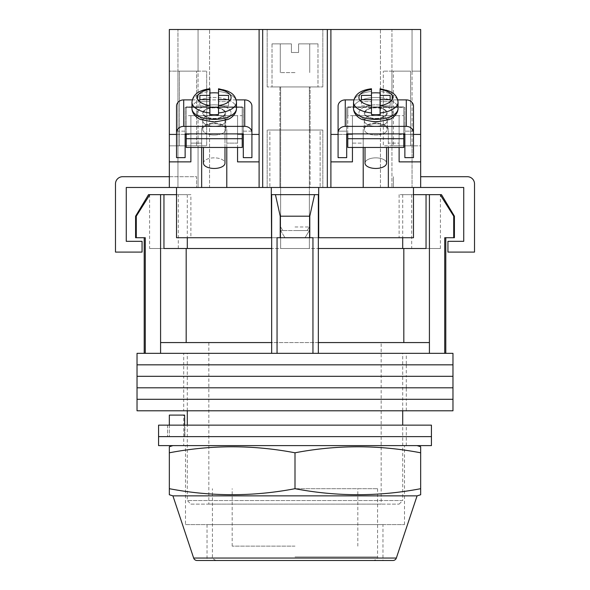 <?xml version="1.0" encoding="UTF-8"?>
<svg xmlns="http://www.w3.org/2000/svg" width="590" height="590" viewBox="0 0 590 590"><rect width="100%" height="100%" fill="white"/><g stroke="black" fill="none" stroke-linecap="round" stroke-linejoin="round"><path stroke-width="0.44" stroke-dasharray="2.95 2.21" d="M183.704 410.788L406.296 410.788L183.704 410.788L183.704 399.297L406.296 399.297L183.704 399.297L183.704 387.807L406.296 387.807L183.704 387.807L183.704 376.317L406.296 376.317L183.704 376.317L183.704 364.834L406.296 364.834L183.704 364.834L183.704 353.344L406.296 353.344L183.704 353.344M406.296 410.788L406.296 399.297L183.704 399.297L406.296 399.297L406.296 387.807L183.704 387.807L406.296 387.807L406.296 376.317L183.704 376.317L406.296 376.317L406.296 364.834L183.704 364.834L406.296 364.834L406.296 353.344M137.028 364.834L452.973 364.834L137.028 364.834M137.028 353.344L452.973 353.344M137.028 376.317L452.973 376.317L137.028 376.317M137.028 387.807L452.973 387.807L137.028 387.807M137.028 399.297L452.973 399.297L137.028 399.297M137.028 410.788L452.973 410.788M381.17 342.569L208.831 342.569L381.17 342.569L381.17 504.133L208.831 504.133L381.17 504.133M208.831 342.569L208.831 504.133M454.411 237.733L444.72 237.733L445.789 237.733L444.72 237.733L444.72 353.344L277.049 353.344L312.951 353.344L312.951 237.733L277.049 237.733L312.951 237.733L277.049 237.733L277.049 353.344L144.211 353.344L145.28 353.344L145.28 237.733L135.589 237.733M135.589 216.191L136.283 216.191L149.845 194.656L148.533 194.656M136.283 237.733L136.283 216.191M441.468 194.656L440.155 194.656L453.717 216.191L454.411 216.191M411.687 248.508L440.406 248.508L411.687 248.508L411.687 194.656L440.406 194.656L411.687 194.656M440.406 248.508L440.406 194.656M280.641 248.508L280.641 194.656L309.359 194.656L280.641 194.656L309.359 194.656L280.641 194.656L280.641 248.508L309.359 248.508L309.359 194.656L309.359 248.508L280.641 248.508M149.595 248.508L178.313 248.508L149.595 248.508L149.595 194.656L178.313 194.656L149.595 194.656M178.313 248.508L178.313 194.656M190.88 504.133L399.12 504.133L190.88 504.133L187.296 500.541L402.704 500.541L402.704 425.147M399.12 504.133L402.704 500.541L187.296 500.541L187.296 425.147M190.88 194.656L176.521 194.656L190.88 194.656L190.88 237.733L176.521 237.733L176.521 194.656L187.296 194.656L149.845 194.656M187.296 194.656L187.296 237.733M163.954 194.656L163.954 248.508L318.334 248.508L271.666 248.508L271.666 342.569L160.583 342.569L160.583 353.344L277.049 353.344M402.704 410.788L402.704 353.344L187.296 353.344L402.704 353.344M187.296 410.788L187.296 353.344M444.72 353.344L312.951 353.344M440.155 194.656L426.046 194.656L426.046 248.508L318.334 248.508L318.334 353.344M145.28 353.344L160.583 353.344M309.78 237.733L309.78 216.191L314.558 194.656L318.334 194.656L271.666 194.656L275.442 194.656L271.666 194.656L271.666 353.344M160.583 194.656L160.583 342.569L271.666 342.569L271.666 194.656L318.334 194.656L275.442 194.656L280.221 216.191L309.78 216.191M280.221 237.733L280.221 216.191M429.417 194.656L429.417 342.569L318.334 342.569L403.825 342.569L318.334 342.569L318.334 194.656L318.334 342.569M429.417 342.569L403.825 342.569L429.417 342.569L429.417 353.344M453.717 237.733L453.717 216.191M403.825 342.569L403.825 248.508M318.334 194.656L318.334 248.508M271.666 342.569L186.175 342.569L186.175 248.508M160.583 342.569L186.175 342.569M271.666 194.656L271.666 248.508M426.046 194.656L402.704 194.656L413.479 194.656L413.479 237.733L271.304 237.733L271.304 194.656L318.696 194.656L318.696 187.472L271.304 187.472L363.211 187.472L363.211 129.394A12.567 6.18 0 0 1 375.778 123.214A12.567 6.18 0 0 1 388.345 129.394L388.345 143.119L399.12 143.119L399.12 115.67L352.444 115.67L352.444 143.119L363.211 143.119L363.211 129.394A12.567 6.18 180 0 1 375.778 123.214A12.567 6.18 180 0 1 388.345 129.394L388.345 143.119L399.12 143.119L399.12 115.67L399.12 134.424L420.663 134.424L420.663 187.472L412.041 187.472L412.041 145.826L420.663 145.826L420.663 29.5L412.041 29.5L412.041 71.147L420.663 71.147L393.375 71.147L393.375 145.826L393.375 71.147L412.041 71.147L412.041 145.826L393.375 145.826L420.663 145.826L420.663 187.472L209.553 187.472L209.553 29.5L391.937 29.5L391.937 71.147L383.323 71.147L410.603 71.147L410.603 145.826L410.603 71.147L391.937 71.147L391.937 145.826L383.323 145.826L383.323 71.147L383.323 145.826L410.603 145.826L391.937 145.826L391.937 187.472L391.937 29.5L420.663 29.5L420.663 134.424M275.442 194.656L314.558 194.656M184.884 436.637L406.296 436.637L184.884 436.637L184.884 425.147L406.296 425.147L167.545 425.147L184.884 425.147L184.884 436.637M158.57 436.637L431.43 436.637L158.57 436.637M158.57 425.147L431.43 425.147M167.545 425.147L167.545 436.637L167.545 425.147M183.704 445.612L406.296 445.612L183.704 445.612L183.704 415.095L184.633 415.095L184.633 436.637L406.296 436.637L169.337 436.637L184.633 436.637L184.633 425.147M406.296 445.612L406.296 425.147M158.57 445.612L431.43 445.612M169.337 425.147L169.337 436.637L169.337 415.095L183.704 415.095M310.082 130.029L310.082 187.472L279.918 187.472L310.082 187.472L279.918 187.472L310.082 187.472L310.082 130.029L279.918 130.029L279.918 187.472L279.918 130.029L310.082 130.029L267.174 130.029L322.826 130.029L295 130.029L310.082 130.029L295 130.029L310.082 130.029L310.082 86.944L295 86.944L317.981 86.944L267.174 86.944L322.826 86.944L272.019 86.944L317.981 86.944L295 86.944L310.082 86.944L310.082 130.029M269.866 130.029L320.134 130.029L320.134 187.472L269.866 187.472L320.134 187.472L269.866 187.472L320.134 187.472L320.134 130.029L269.866 130.029L269.866 187.472L269.866 130.029L320.134 130.029L269.866 130.029M318.334 237.733L271.666 237.733M176.521 194.656L176.521 237.733L190.88 237.733M201.655 187.472L201.655 129.394L201.655 187.472L214.222 187.472L176.521 187.472L196.625 187.472L176.521 187.472L176.521 237.733L271.304 237.733L271.304 187.472L226.789 187.472L226.789 129.394A12.567 6.18 180 0 0 214.222 123.214A12.567 6.18 180 0 0 201.655 129.394L201.655 143.119L190.88 143.119L190.88 115.67L237.556 115.67L237.556 143.119L226.789 143.119L226.789 129.394A12.567 6.18 0 0 0 214.222 123.214A12.567 6.18 0 0 0 201.655 129.394L201.655 187.472L169.337 187.472L380.447 187.472L380.447 29.5L198.063 29.5L198.063 71.147L206.677 71.147L179.397 71.147L179.397 145.826L179.397 71.147L198.063 71.147L198.063 145.826L206.677 145.826L206.677 71.147L206.677 145.826L179.397 145.826L198.063 145.826L198.063 187.472L198.063 29.5L169.337 29.5L169.337 187.472L177.959 187.472L177.959 145.826L169.337 145.826L169.337 29.5L169.337 161.874L190.88 161.874L190.88 115.67L190.88 134.424L169.337 134.424M413.479 194.656L399.12 194.656L413.479 194.656L413.479 237.733L413.479 187.472L388.345 187.472L388.345 129.394L388.345 187.472L363.211 187.472L363.211 129.394L363.211 187.472L420.663 187.472L318.696 187.472M169.337 176.698L196.625 176.698L196.625 187.472L196.625 176.698L122.668 176.698A7.183 7.183 0 0 0 115.485 183.881L115.485 252.1L142.057 252.1L142.057 241.325L126.26 241.325L126.26 187.472L271.304 187.472M318.696 237.733L318.696 194.656L318.696 237.733L318.696 194.656L271.304 194.656L271.304 237.733M318.696 194.656L271.304 194.656M413.479 187.472L463.74 187.472L463.74 241.325L447.943 241.325L447.943 252.1L474.515 252.1L474.515 183.881A7.183 7.183 0 0 0 467.332 176.698L420.663 176.698M393.375 187.472L393.375 176.698L393.375 187.472M176.521 187.472L169.337 187.472L169.337 145.826L196.625 145.826L196.625 71.147L196.625 145.826L177.959 145.826L177.959 71.147L169.337 71.147L196.625 71.147L177.959 71.147L177.959 29.5L177.959 187.472L209.553 187.472L209.553 29.5L169.337 29.5L259.099 29.5L259.099 134.424L237.556 134.424L237.556 115.67L237.556 143.119L226.789 143.119L226.789 129.394L226.789 187.472L226.789 147.448M169.337 494.759L169.337 488.697C211.227 496.692 253.11 496.692 295 488.697L377.578 488.697L295 488.697C336.89 496.692 378.773 496.692 420.663 488.697L420.663 494.759M295 546.141L232.172 546.141L295 546.141M295 560.5L373.986 560.5L295 560.5M172.929 445.612L417.071 445.612L172.929 445.612M185.496 524.599L404.504 524.599L185.496 524.599L185.496 445.612L404.504 445.612L185.496 445.612M404.504 524.599L404.504 445.612M382.962 524.599L207.038 524.599L382.962 524.599L382.962 560.5L207.038 560.5L382.962 560.5M207.038 524.599L207.038 560.5M197.06 560.5L392.94 560.5M417.071 495.873L172.929 495.873M420.663 446.733L420.663 452.796C378.773 444.794 336.89 444.794 295 452.796C253.11 444.794 211.227 444.794 169.337 452.796L169.337 446.733M420.663 488.697L420.663 452.796M295 488.697L295 452.796M169.337 488.697L169.337 452.796M375.778 123.745A11.49 5.649 180 0 0 364.296 129.394A11.49 5.649 180 0 0 375.778 135.044A11.49 5.649 180 0 0 387.269 129.394A11.49 5.649 180 0 0 375.778 123.745A11.49 5.649 0 0 0 364.296 129.394A11.49 5.649 0 0 0 375.778 135.044A11.49 5.649 0 0 0 387.269 129.394A11.49 5.649 0 0 0 375.778 123.745M375.778 114.991A11.49 5.649 180 0 0 364.296 120.64A11.49 5.649 180 0 0 375.778 126.29A11.49 5.649 180 0 0 387.269 120.64A11.49 5.649 180 0 0 375.778 114.991A11.49 5.649 0 0 1 387.269 120.64A11.49 5.649 0 0 1 375.778 126.29A11.49 5.649 0 0 1 364.296 120.64A11.49 5.649 0 0 1 375.778 114.991A11.49 5.649 180 0 1 387.269 120.64A11.49 5.649 180 0 1 375.778 126.29A11.49 5.649 180 0 1 364.296 120.64A11.49 5.649 180 0 1 375.778 114.991A11.49 5.649 0 0 0 364.296 120.64A11.49 5.649 0 0 0 375.778 126.29A11.49 5.649 0 0 0 387.269 120.64A11.49 5.649 0 0 0 375.778 114.991M347.776 138.702L347.776 115.67L403.789 115.67L403.789 147.448L347.776 147.448L347.776 115.67L403.789 115.67L403.789 147.448L403.789 138.702L347.776 138.702L347.776 106.915L347.776 115.67L347.776 106.915L403.789 106.915L403.789 138.702M375.778 118.789A11.49 5.649 0 0 1 364.296 113.14A11.49 5.649 0 0 1 375.778 107.483A11.49 5.649 0 0 1 387.269 113.14A11.49 5.649 0 0 1 375.778 118.789A11.49 5.649 180 0 1 364.296 113.14A11.49 5.649 180 0 1 375.778 107.483A11.49 5.649 180 0 1 387.269 113.14A11.49 5.649 180 0 1 375.778 118.789M406.296 126.378A7.183 6.254 180 0 1 413.479 132.632L413.479 157.641L404.865 157.641L404.865 107.395L404.865 133.886L346.699 133.886L346.699 107.395L404.865 107.395L404.865 157.641L404.865 107.395L346.699 107.395L346.699 157.641L346.699 107.395L346.699 157.641L338.085 157.641L338.085 131.15L346.699 131.15L338.085 131.15L338.085 106.148L338.085 157.641L338.085 106.148A7.183 6.254 0 0 1 345.261 99.894L406.296 99.894L406.296 126.378L345.261 126.378L345.261 99.894M413.479 132.632L413.479 106.148L413.479 157.641L413.479 131.15L404.865 131.15L413.479 131.15L413.479 106.148A7.183 6.254 0 0 0 406.296 99.894M338.085 132.632A7.183 6.254 180 0 1 345.261 126.378M375.778 168.452A10.768 5.295 180 0 0 386.553 163.15A10.768 5.295 180 0 0 375.778 157.855A10.768 5.295 180 0 0 365.011 163.15A10.768 5.295 180 0 0 375.778 168.452M375.778 118.435A10.768 5.295 180 0 0 386.553 113.14A10.768 5.295 180 0 0 375.778 107.837A10.768 5.295 180 0 0 365.011 113.14A10.768 5.295 180 0 0 375.778 118.435A10.768 5.295 0 0 0 386.553 113.14A10.768 5.295 0 0 0 375.778 107.837A10.768 5.295 0 0 0 365.011 113.14A10.768 5.295 0 0 0 375.778 118.435M371.471 93.021L371.471 91.457A22.258 10.944 180 0 0 353.521 102.195C354.118 95.691 358.491 93.264 359.317 92.719L362.393 91.067L371.471 88.751L371.471 93.021A22.258 10.944 0 0 1 375.778 92.814A22.258 10.944 0 0 1 380.093 93.021L380.093 101.642L380.093 95.388L390.145 95.388L390.145 99.629L380.093 99.629L380.093 112.941A22.258 10.944 180 0 0 398.044 102.195A22.258 10.944 180 0 0 380.093 91.457L380.093 114.497A22.258 10.944 0 0 1 375.778 114.711A22.258 10.944 0 0 1 371.471 114.497L371.471 105.529A16.874 8.297 0 0 1 358.904 97.505A16.874 8.297 0 0 1 371.471 89.481L371.471 95.388L361.419 95.388L361.419 99.629L371.471 99.629L371.471 105.529M390.145 95.388L390.145 101.642L380.093 101.642L390.145 101.642L390.145 105.876L380.093 105.876L380.093 112.941M380.093 93.021L380.093 88.751C387.999 89.798 396.819 92.49 398.044 102.195A22.258 10.944 0 0 0 380.093 91.457L380.093 95.388M371.471 95.388L371.471 101.642L361.419 101.642L361.419 105.876L371.471 105.876L371.471 99.629L371.471 114.497L371.471 105.876L361.419 105.876L361.419 99.629M390.145 99.629L390.145 105.876L390.145 99.629L390.145 105.876L380.093 105.876L380.093 99.629M371.471 99.629L371.471 101.642L361.419 101.642L361.419 95.388M214.222 107.483A11.49 5.649 180 0 0 202.731 113.14A11.49 5.649 180 0 0 214.222 118.789A11.49 5.649 180 0 0 225.705 113.14A11.49 5.649 180 0 0 214.222 107.483A11.49 5.649 0 0 0 202.731 113.14A11.49 5.649 0 0 0 214.222 118.789A11.49 5.649 0 0 0 225.705 113.14A11.49 5.649 0 0 0 214.222 107.483M214.222 114.991A11.49 5.649 180 0 0 202.731 120.64A11.49 5.649 180 0 0 214.222 126.29A11.49 5.649 180 0 0 225.705 120.64A11.49 5.649 180 0 0 214.222 114.991A11.49 5.649 0 0 1 225.705 120.64A11.49 5.649 0 0 1 214.222 126.29A11.49 5.649 0 0 1 202.731 120.64A11.49 5.649 0 0 1 214.222 114.991A11.49 5.649 180 0 1 225.705 120.64A11.49 5.649 180 0 1 214.222 126.29A11.49 5.649 180 0 1 202.731 120.64A11.49 5.649 180 0 1 214.222 114.991A11.49 5.649 0 0 0 202.731 120.64A11.49 5.649 0 0 0 214.222 126.29A11.49 5.649 0 0 0 225.705 120.64A11.49 5.649 0 0 0 214.222 114.991M183.704 126.378A7.183 6.254 -0 0 0 176.521 132.632L176.521 106.148L176.521 131.15L185.135 131.15L185.135 107.395L185.135 133.886L243.301 133.886L243.301 107.395L185.135 107.395L185.135 157.641L185.135 131.15L176.521 131.15L176.521 157.641L185.135 157.641L185.135 107.395L243.301 107.395L243.301 157.641L251.915 157.641L251.915 131.15L243.301 131.15L243.301 157.641L243.301 131.15L251.915 131.15L251.915 106.148L251.915 157.641L251.915 106.148A7.183 6.254 180 0 0 244.739 99.894L183.704 99.894L183.704 126.378L244.739 126.378L244.739 99.894M176.521 132.632L176.521 106.148A7.183 6.254 180 0 1 183.704 99.894M251.915 132.632A7.183 6.254 -0 0 0 244.739 126.378M203.447 147.448L203.447 163.15A10.768 5.295 180 0 1 214.222 157.855A10.768 5.295 0 0 1 224.989 163.15A10.768 5.295 0 0 1 214.222 168.452A10.768 5.295 0 0 1 203.447 163.15A10.768 5.295 0 0 1 214.222 157.855A10.768 5.295 180 0 1 224.989 163.15L224.989 113.14A10.768 5.295 0 0 1 214.222 118.435A10.768 5.295 0 0 1 203.447 113.14A10.768 5.295 0 0 1 214.222 107.837A10.768 5.295 0 0 1 224.989 113.14A10.768 5.295 180 0 1 214.222 118.435A10.768 5.295 180 0 1 203.447 113.14A10.768 5.295 180 0 1 214.222 107.837A10.768 5.295 180 0 1 224.989 113.14L224.989 147.448M218.529 93.021L218.529 91.457A22.258 10.944 0 0 1 236.479 102.195C235.255 92.49 226.435 89.798 218.529 88.751L218.529 93.021A22.258 10.944 180 0 0 214.222 92.814A22.258 10.944 180 0 0 209.907 93.021L209.907 89.481A16.874 8.297 180 0 0 197.348 97.505A16.874 8.297 180 0 0 209.907 105.529L209.907 112.941A22.258 10.944 0 0 1 191.957 102.195A22.258 10.944 0 0 1 209.907 91.457L209.907 105.529M209.907 95.388L199.855 95.388L199.855 101.642L209.907 101.642L199.855 101.642L199.855 105.876L209.907 105.876L209.907 114.497A22.258 10.944 180 0 0 214.222 114.711A22.258 10.944 180 0 0 218.529 114.497L218.529 105.529A16.874 8.297 180 0 0 231.096 97.505A16.874 8.297 180 0 0 218.529 89.481L218.529 95.388L228.581 95.388L228.581 99.629L218.529 99.629L218.529 105.529M199.855 95.388L199.855 105.876L209.907 105.876L209.907 112.941M199.855 99.629L199.855 105.876L199.855 99.629L209.907 99.629L209.907 105.876L209.907 99.629M209.907 89.481L209.907 91.457L209.907 88.751L200.829 91.067L197.753 92.719C196.927 93.264 192.561 95.691 191.957 102.195A22.258 10.944 180 0 1 209.907 91.457L209.907 93.021M218.529 95.388L218.529 101.642L228.581 101.642L228.581 105.876L228.581 95.388M218.529 99.629L218.529 101.642L228.581 101.642L228.581 105.876L218.529 105.876L218.529 99.629L218.529 114.497L218.529 105.876L228.581 105.876L228.581 99.629M214.222 135.044A11.49 5.649 0 0 1 202.731 129.394A11.49 5.649 0 0 1 214.222 123.745A11.49 5.649 0 0 1 225.705 129.394A11.49 5.649 0 0 1 214.222 135.044A11.49 5.649 180 0 1 202.731 129.394A11.49 5.649 180 0 1 214.222 123.745A11.49 5.649 180 0 1 225.705 129.394A11.49 5.649 180 0 1 214.222 135.044M242.225 147.448L242.225 115.67L186.211 115.67L186.211 147.448L242.225 147.448L242.225 115.67L186.211 115.67L186.211 147.448L186.211 138.702L242.225 138.702L242.225 147.448M242.225 138.702L242.225 106.915L242.225 115.67L242.225 106.915L186.211 106.915L186.211 138.702M295 230.557L307.206 230.557L295 230.557M295 226.966L309.359 226.966L295 226.966M291.408 52.48L295 52.48L291.408 52.48L291.408 43.859L291.408 52.48L291.408 43.859L272.019 43.859L291.408 43.859L291.408 52.48L298.592 52.48L291.408 52.48L298.592 52.48L298.592 43.859L317.981 43.859L298.592 43.859L298.592 52.48L295 52.48L298.592 52.48L298.592 43.859L309.721 43.859L298.592 43.859L298.592 52.48L291.408 52.48L291.408 43.859L272.019 43.859L291.408 43.859L291.408 52.48L298.592 52.48L298.592 43.859L298.592 52.48L298.592 43.859L317.981 43.859L298.592 43.859L298.592 52.48L291.408 52.48L291.408 43.859L280.28 43.859L291.408 43.859L291.408 52.48M295 72.585L280.28 72.585L295 72.585M295 29.5L267.174 29.5L295 29.5M295 187.472L267.174 187.472L295 187.472M226.789 187.472L330.901 187.472L330.901 29.5L420.663 29.5L420.663 187.472M380.447 187.472L412.041 187.472L412.041 29.5L380.447 29.5L380.447 187.472M280.641 187.472L309.359 187.472L280.641 187.472L309.359 187.472L280.641 187.472L280.641 230.557L280.641 187.472L280.641 230.557L309.359 230.557L309.359 187.472L309.359 230.557L280.641 230.557L284.955 237.733L305.045 237.733L284.955 237.733L305.045 237.733L309.359 230.557L309.359 187.472L309.359 230.557L280.641 230.557L284.955 237.733L280.641 230.557L309.359 230.557L305.045 237.733L309.359 230.557L305.045 237.733L284.955 237.733L280.641 230.557L280.641 187.472M242.225 134.424L237.556 134.424L237.556 161.874L237.556 147.448M186.211 134.424L190.88 134.424L190.88 161.874L190.88 115.67L237.556 115.67L237.556 161.874L259.099 161.874L259.099 187.472L259.099 29.5L259.099 187.472M169.337 161.874L169.337 187.472M262.69 187.472L262.69 29.5L327.31 29.5L327.31 187.472M330.901 29.5L330.901 134.424L352.444 134.424L352.444 161.874L330.901 161.874L330.901 29.5L327.31 29.5M262.69 29.5L259.099 29.5M347.776 134.424L352.444 134.424L352.444 161.874L352.444 143.119L363.211 143.119L363.211 147.448M330.901 187.472L330.901 161.874L330.901 187.472L363.211 187.472M420.663 161.874L399.12 161.874L399.12 147.448M388.345 187.472L388.345 147.448M352.444 147.448L352.444 115.67L352.444 134.424L352.444 115.67L399.12 115.67L399.12 134.424L403.789 134.424M399.12 161.874L399.12 134.424L399.12 161.874M242.225 133.886L242.225 106.915L186.211 106.915L186.211 133.886M236.199 99.894L192.244 99.894M218.529 112.941A22.258 10.944 0 0 0 236.479 102.195A22.258 10.944 180 0 0 218.529 91.457L218.529 89.481M353.801 99.894L397.756 99.894M386.553 147.448L386.553 163.15A10.768 5.295 0 0 0 375.778 157.855A10.768 5.295 0 0 0 365.011 163.15L365.011 147.448M371.471 112.941A22.258 10.944 180 0 1 353.521 102.195A22.258 10.944 0 0 1 371.471 91.457L371.471 89.481M347.776 133.886L347.776 106.915L403.789 106.915L403.789 133.886M295 86.944L322.826 86.944L295 86.944M295 130.029L322.826 130.029L295 130.029M201.655 147.448L201.655 143.119L190.88 143.119L190.88 147.448M185.135 134.424L176.521 134.424M251.915 134.424L243.301 134.424M259.099 161.874L259.099 134.424M338.085 134.424L346.699 134.424M404.865 134.424L413.479 134.424M330.901 161.874L330.901 134.424M295 556.908L377.578 556.908L295 556.908M396.347 558.044L193.653 558.044M375.778 121.437A16.874 8.297 180 0 0 392.652 113.14A16.874 8.297 180 0 0 375.778 104.836A16.874 8.297 180 0 0 358.904 113.14A16.874 8.297 180 0 0 375.778 121.437A16.874 8.297 0 0 0 392.652 113.14A16.874 8.297 0 0 0 375.778 104.836A16.874 8.297 0 0 0 358.904 113.14A16.874 8.297 0 0 0 375.778 121.437M375.778 97.498A22.258 10.944 0 0 1 398.044 108.449A22.258 10.944 0 0 1 375.778 119.394A22.258 10.944 0 0 1 353.521 108.449A22.258 10.944 0 0 1 375.778 97.498A22.258 10.944 180 0 1 398.044 108.449C398.014 114.6 391.944 118.634 389.23 119.549L375.778 122.13L362.326 119.549C359.62 118.634 353.543 114.6 353.521 108.449A22.258 10.944 180 0 1 375.778 97.498M380.093 89.481A16.874 8.297 0 0 1 392.652 97.505A16.874 8.297 0 0 1 380.093 105.529M214.222 104.836A16.874 8.297 0 0 1 231.096 113.14A16.874 8.297 0 0 1 214.222 121.437A16.874 8.297 0 0 1 197.348 113.14A16.874 8.297 0 0 1 214.222 104.836A16.874 8.297 180 0 1 231.096 113.14A16.874 8.297 180 0 1 214.222 121.437A16.874 8.297 180 0 1 197.348 113.14A16.874 8.297 180 0 1 214.222 104.836M214.222 119.394A22.258 10.944 180 0 0 236.479 108.449A22.258 10.944 180 0 0 214.222 97.498A22.258 10.944 180 0 0 191.957 108.449A22.258 10.944 180 0 0 214.222 119.394M191.957 108.449C191.986 114.6 198.056 118.634 200.77 119.549L214.222 122.13L227.674 119.549C230.38 118.634 236.457 114.6 236.479 108.449A22.258 10.944 0 0 0 214.222 97.498A22.258 10.944 0 0 0 191.957 108.449L191.957 102.195M402.704 194.656L402.704 237.733M399.12 194.656L399.12 237.733M232.172 546.141L232.172 488.697M377.578 488.697L377.578 556.908C378.338 557.712 377.135 558.907 373.986 560.5M216.014 560.5C212.865 558.907 211.663 557.712 212.422 556.908L212.422 488.697M357.828 546.141L357.828 488.697M364.296 120.64L364.296 129.394L364.296 120.64M387.269 120.64L387.269 129.394L387.269 120.64M398.044 102.195L398.044 108.449M353.521 102.195L353.521 108.449M202.731 120.64L202.731 129.394L202.731 120.64M225.705 120.64L225.705 129.394L225.705 120.64M236.479 102.195L236.479 108.449M307.206 230.557L309.359 226.966L309.359 86.944L309.359 226.966L307.206 230.557M280.28 72.585L280.28 43.859L280.28 72.585M317.981 43.859L317.981 86.944L317.981 43.859M272.019 43.859L272.019 86.944L272.019 43.859M280.641 226.966L280.641 86.944L280.641 226.966L282.794 230.557L280.641 226.966M309.721 72.585L309.721 43.859L309.721 72.585M279.918 86.944L279.918 130.029L279.918 86.944M267.174 86.944L267.174 29.5L267.174 86.944M267.174 130.029L267.174 187.472L267.174 130.029M322.826 130.029L322.826 187.472L322.826 130.029M322.826 86.944L322.826 29.5L322.826 86.944"/><path stroke-width="0.89" d="M452.973 364.834L137.028 364.834L137.028 353.344L452.973 353.344L452.973 364.834L137.028 364.834L137.028 376.317L452.973 376.317L452.973 364.834M452.973 387.807L137.028 387.807L137.028 376.317L452.973 376.317L452.973 387.807L137.028 387.807L137.028 399.297L452.973 399.297L452.973 387.807M452.973 410.788L137.028 410.788L137.028 399.297L452.973 399.297L452.973 410.788M136.283 216.191L136.283 237.733L135.589 237.733L135.589 216.191L136.283 216.191L149.845 194.656L160.583 194.656L160.583 342.569L271.666 342.569L271.666 353.344M441.468 194.656L454.411 216.191L453.717 216.191L440.155 194.656L441.468 194.656M187.296 237.733L187.296 248.508M402.704 425.147L402.704 410.788M187.296 425.147L187.296 410.788M445.789 237.733L445.789 353.344M136.283 237.733L145.28 237.733L145.28 353.344M277.049 353.344L277.049 237.733L312.951 237.733L312.951 353.344M453.717 216.191L453.717 237.733L444.72 237.733L444.72 353.344M160.583 194.656L163.954 194.656L163.954 248.508L271.666 248.508M318.334 248.508L426.046 248.508L426.046 194.656L440.155 194.656M160.583 342.569L160.583 353.344M280.221 237.733L280.221 216.191L275.442 194.656M271.666 194.656L271.666 342.569M318.334 194.656L318.334 342.569L429.417 342.569L429.417 353.344M318.334 342.569L318.334 353.344M314.558 194.656L309.78 216.191L280.221 216.191M309.78 237.733L309.78 216.191M429.417 194.656L429.417 342.569M403.825 342.569L403.825 248.508M186.175 342.569L186.175 248.508M413.479 194.656L426.046 194.656M163.954 194.656L176.521 194.656M135.589 216.191L148.533 194.656L149.845 194.656M453.717 237.733L454.411 237.733L454.411 216.191M431.43 436.637L158.57 436.637L158.57 425.147L431.43 425.147L431.43 436.637L158.57 436.637L158.57 445.612L431.43 445.612L431.43 436.637M169.337 425.147L169.337 415.095L184.633 415.095L184.633 425.147M413.479 187.472L413.479 237.733L318.334 237.733M271.666 237.733L271.304 194.656L318.696 194.656L318.696 187.472M176.521 187.472L176.521 237.733L271.304 237.733M169.337 187.472L259.099 187.472L259.099 29.5L169.337 29.5L169.337 187.472L126.26 187.472L126.26 241.325L142.057 241.325L142.057 252.1L115.485 252.1L115.485 183.881A7.183 7.183 0 0 1 122.668 176.698L169.337 176.698M388.345 147.448L388.345 187.472L259.099 187.472M271.304 194.656L271.304 187.472M318.696 237.733L318.696 194.656M388.345 187.472L463.74 187.472L463.74 241.325L447.943 241.325L447.943 252.1L474.515 252.1L474.515 183.881A7.183 7.183 0 0 0 467.332 176.698L420.663 176.698M172.929 495.873L193.653 558.044A3.592 3.592 0 0 0 197.06 560.5L392.94 560.5A3.592 3.592 0 0 0 396.347 558.044L417.071 495.873L420.663 494.759L420.663 488.697C378.773 496.692 336.89 496.692 295 488.697C253.11 496.692 211.227 496.692 169.337 488.697L169.337 494.759L172.929 495.873L417.071 495.873M172.929 445.612L169.337 446.733L169.337 452.796C211.227 444.794 253.11 444.794 295 452.796C336.89 444.794 378.773 444.794 420.663 452.796L420.663 446.733L417.071 445.612M295 488.697L295 452.796M169.337 488.697L169.337 452.796M420.663 488.697L420.663 452.796M186.211 133.886L186.211 138.702L242.225 138.702L242.225 133.886M242.225 138.702L242.225 147.448L186.211 147.448L186.211 138.702M176.521 132.632L176.521 106.148A7.183 6.254 -0 0 1 183.704 99.894L183.704 126.378A7.183 6.254 180 0 0 176.521 132.632L176.521 157.641L185.135 157.641L185.135 133.886L243.301 133.886L243.301 157.641L251.915 157.641L251.915 132.632A7.183 6.254 180 0 0 244.739 126.378L244.739 99.894L236.199 99.894M244.739 99.894A7.183 6.254 -0 0 1 251.915 106.148L251.915 132.632M192.244 99.894L183.704 99.894M183.704 126.378L244.739 126.378M224.989 147.448L224.989 163.15A10.768 5.295 180 0 1 214.222 168.452A10.768 5.295 180 0 1 203.447 163.15L203.447 147.448M218.529 93.021A22.258 10.944 0 0 0 214.222 92.814A22.258 10.944 0 0 0 209.907 93.021M199.855 99.629L199.855 95.388L199.855 99.629L209.907 99.629L209.907 114.497A22.258 10.944 0 0 0 214.222 114.711A22.258 10.944 0 0 0 218.529 114.497L218.529 105.529A16.874 8.297 0 0 0 231.096 97.505A16.874 8.297 0 0 0 218.529 89.481L218.529 95.388L228.581 95.388L228.581 99.629L228.581 95.388M218.529 105.529L218.529 99.629L228.581 99.629M218.529 112.941A22.258 10.944 180 0 0 236.479 102.195C235.882 95.691 231.509 93.264 230.683 92.719L227.607 91.067L218.529 88.751L218.529 89.481M199.855 95.388L209.907 95.388L209.907 89.481A16.874 8.297 0 0 0 197.348 97.505A16.874 8.297 0 0 0 209.907 105.529M209.907 112.941A22.258 10.944 180 0 1 191.957 102.195C193.181 92.49 202.001 89.798 209.907 88.751L209.907 89.481M209.907 99.629L209.907 95.388M218.529 99.629L218.529 95.388M397.756 99.894L406.296 99.894L406.296 126.378A7.183 6.254 0 0 1 413.479 132.632L413.479 157.641L404.865 157.641L404.865 133.886L346.699 133.886L346.699 157.641L338.085 157.641L338.085 132.632A7.183 6.254 0 0 1 345.261 126.378L345.261 99.894A7.183 6.254 180 0 0 338.085 106.148L338.085 132.632M345.261 99.894L353.801 99.894M413.479 132.632L413.479 106.148A7.183 6.254 180 0 0 406.296 99.894M406.296 126.378L345.261 126.378M365.011 147.448L365.011 163.15A10.768 5.295 0 0 0 375.778 168.452A10.768 5.295 0 0 0 386.553 163.15L386.553 147.448M371.471 93.021A22.258 10.944 180 0 1 375.778 92.814A22.258 10.944 180 0 1 380.093 93.021M390.145 99.629L390.145 95.388L390.145 99.629L380.093 99.629L380.093 114.497A22.258 10.944 180 0 1 375.778 114.711A22.258 10.944 180 0 1 371.471 114.497L371.471 105.529A16.874 8.297 180 0 1 358.904 97.505A16.874 8.297 180 0 1 371.471 89.481L371.471 95.388L361.419 95.388L361.419 99.629L361.419 95.388M371.471 105.529L371.471 99.629L361.419 99.629M371.471 112.941A22.258 10.944 0 0 1 353.521 102.195C354.745 92.49 363.565 89.798 371.471 88.751L371.471 89.481M380.093 112.941A22.258 10.944 0 0 0 398.044 102.195C397.439 95.691 393.073 93.264 392.247 92.719L389.171 91.067L380.093 88.751L380.093 95.388L390.145 95.388M380.093 99.629L380.093 95.388M371.471 99.629L371.471 95.388M347.776 138.702L347.776 147.448L403.789 147.448L403.789 138.702L347.776 138.702L347.776 133.886M403.789 133.886L403.789 138.702M330.901 161.874L352.444 161.874L352.444 147.448M363.211 187.472L363.211 147.448M327.31 187.472L327.31 29.5L420.663 29.5L420.663 161.874L399.12 161.874L399.12 147.448M420.663 161.874L420.663 187.472M327.31 29.5L262.69 29.5L262.69 187.472M259.099 29.5L262.69 29.5M237.556 147.448L237.556 161.874L259.099 161.874M226.789 187.472L226.789 147.448M169.337 161.874L190.88 161.874L190.88 147.448M201.655 187.472L201.655 147.448M186.211 134.424L185.135 134.424M176.521 134.424L169.337 134.424M259.099 134.424L251.915 134.424M243.301 134.424L242.225 134.424M330.901 134.424L338.085 134.424M346.699 134.424L347.776 134.424M403.789 134.424L404.865 134.424M413.479 134.424L420.663 134.424M330.901 29.5L330.901 187.472M193.653 558.044L396.347 558.044M236.479 108.449C236.457 114.6 230.38 118.634 227.674 119.549L214.222 122.13L200.77 119.549C198.056 118.634 191.986 114.6 191.957 108.449A22.258 10.944 0 0 0 214.222 119.394A22.258 10.944 0 0 0 236.479 108.449L236.479 102.195M375.778 119.394A22.258 10.944 180 0 1 353.521 108.449C353.543 114.6 359.62 118.634 362.326 119.549L375.778 122.13L389.23 119.549C391.944 118.634 398.014 114.6 398.044 108.449A22.258 10.944 180 0 1 375.778 119.394M380.093 89.481A16.874 8.297 180 0 1 392.652 97.505A16.874 8.297 180 0 1 380.093 105.529M144.211 237.733L144.211 353.344M402.704 237.733L402.704 248.508M191.957 102.195L191.957 108.449M353.521 102.195L353.521 108.449M398.044 102.195L398.044 108.449"/></g></svg>

